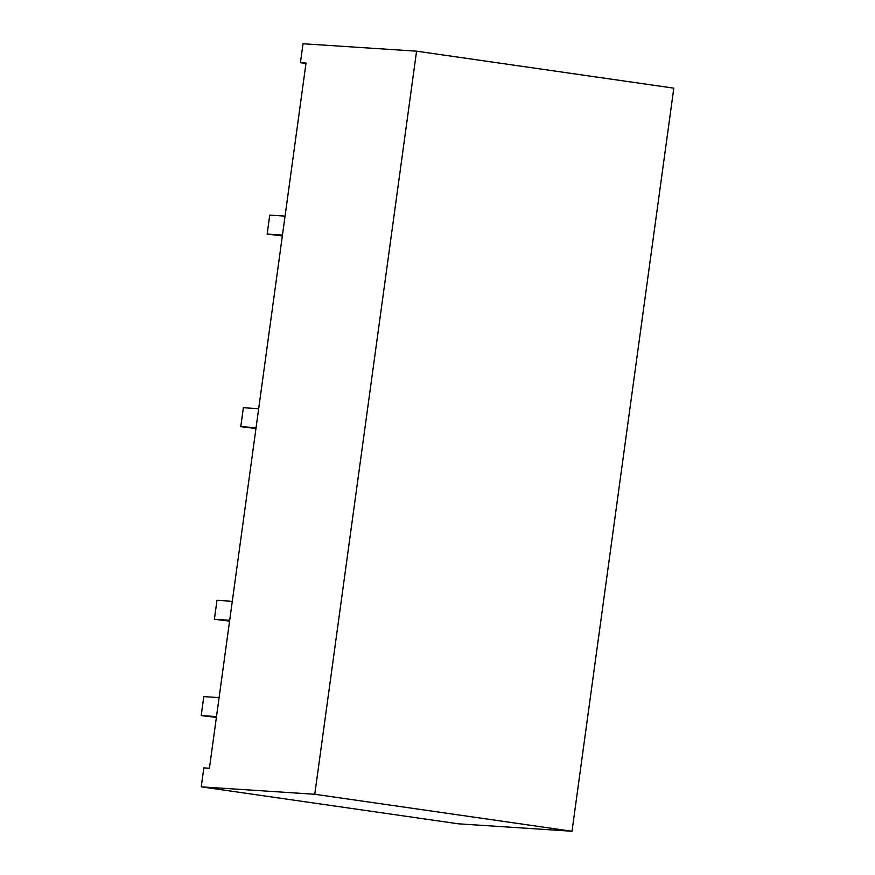 <?xml version="1.0" encoding="UTF-8"?>
<svg xmlns="http://www.w3.org/2000/svg" width="875" height="875" viewBox="0 0 875 875"><rect width="100%" height="100%" fill="white"/><g stroke="black" fill="none" stroke-linecap="round" stroke-linejoin="round"><path stroke-width="1.31" d="M282.461 235.08L267.148 234.073L269.752 215.119L285.053 216.125M282.341 235.922L267.148 234.073M216.497 716.57L201.195 715.575L203.787 696.609L219.1 697.616M216.388 717.412L201.195 715.575M314.77 794.27L416.566 51.177L673.805 88.156L572.009 831.25L314.77 794.27L201.228 786.844L203.82 767.889L209.42 768.261L306.02 63.077L300.42 62.705L303.023 43.75L416.566 51.177M201.228 786.844L458.467 823.823L572.009 831.25M305.966 63.503L300.42 62.705M229.698 620.277L214.386 619.27L216.978 600.316L232.291 601.311M229.578 621.119L214.386 619.27M256.08 427.678L240.767 426.672L243.37 407.717L258.672 408.713M255.959 428.52L240.767 426.672"/></g></svg>
